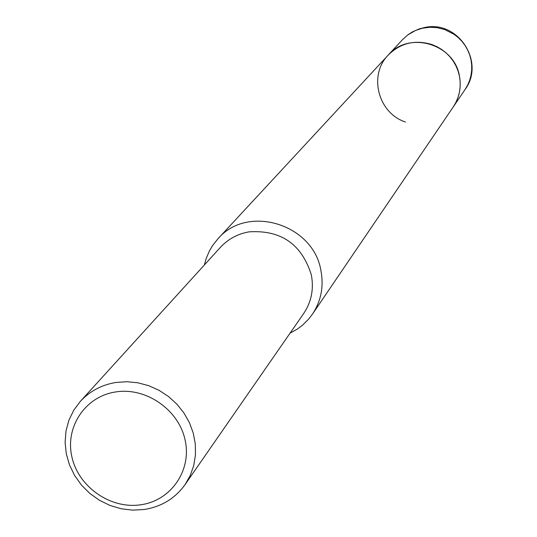 <?xml version="1.0" encoding="UTF-8"?>
<svg xmlns="http://www.w3.org/2000/svg" width="537" height="537" viewBox="0 0 537 537"><rect width="100%" height="100%" fill="white"/><g stroke="black" fill="none" stroke-linecap="round" stroke-linejoin="round"><path stroke-width="0.81" d="M204.369 264.996L206.067 258.814L209.383 250.98L212.639 245.496L217.915 238.837C247.335 203.939 313.326 224.003 320.904 270.473C323.932 286.402 321.126 300.942 312.494 314.091L308.614 319.153L302.579 325.133L297.485 328.98L290.054 333.168M405.462 122.013C378.176 113.22 368.241 75.187 388.197 55.089C409.026 30.481 454.584 43.933 459.471 76.294C461.444 87.397 459.377 97.586 453.282 106.876L312.494 314.091M80.416 401.307L220.445 247.315C228.131 239.025 237.663 233.877 249.047 231.856C280.911 229.796 301.666 244.107 311.312 274.783C314.004 288.966 311.46 301.881 303.667 313.527L185.077 484.582C175.116 498.417 161.496 506.727 144.211 509.512L132.74 510.15L121.201 508.774L109.957 505.438L99.352 500.236L89.719 493.342L81.362 484.958L74.536 475.359L69.448 464.827L66.273 453.705L65.105 442.327L65.984 431.05L68.897 420.229L73.757 410.208L80.416 401.307C89.86 391.124 101.674 384.848 115.851 382.478L126.786 381.713L137.828 382.78L148.662 385.667L158.979 390.278L168.477 396.494L176.874 404.133L183.936 412.966L189.46 422.747L193.286 433.184L195.307 443.978L195.468 454.826L193.776 465.404L190.279 475.42L185.077 484.582M115.603 391.956C145.93 386.982 178.687 409.624 185.097 440.025C191.964 470.365 171.028 500.625 140.808 504.773C110.689 509.378 78.563 487.113 71.938 457.081C64.863 427.116 85.168 396.481 115.603 391.956M402.441 39.718L388.197 55.089C400.562 42.92 415.222 39.429 432.157 44.625L437.158 46.786L441.85 49.579L446.146 52.948L449.972 56.835L453.268 61.178L455.973 65.897L458.041 70.918L459.437 76.147L460.142 81.496L460.142 86.88L459.437 92.196L458.041 97.358L455.973 102.278L453.282 106.876L465.055 89.538C485.576 62.151 458.027 19.782 424.653 27.508L419.303 28.877L412.557 31.817L407.912 34.804L402.441 39.718L407.764 34.945L415.524 30.475L422.371 28.233L430.063 27.253L437.521 27.736L444.784 29.595L454.107 34.355L458.242 37.597L461.921 41.336L465.089 45.517L467.687 50.062L469.674 54.895L471.016 59.929L471.687 65.084L471.681 70.266L470.996 75.388L469.647 80.362L467.66 85.108L465.055 89.538M388.197 55.089L217.915 238.837"/></g></svg>
